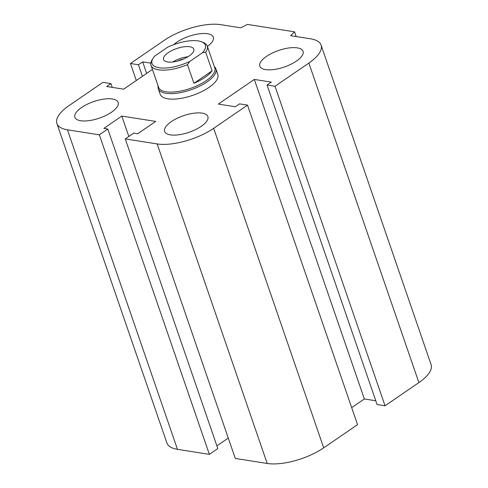 <?xml version="1.0" encoding="UTF-8"?>
<svg xmlns="http://www.w3.org/2000/svg" width="488" height="488" viewBox="0 0 488 488"><rect width="100%" height="100%" fill="white"/><g stroke="black" fill="none" stroke-linecap="round" stroke-linejoin="round"><path stroke-width="0.73" d="M215.916 68.875L217.813 74.383A30.482 11.663 161 0 1 208.931 87.444A30.482 11.663 161 0 1 179.236 98.643A30.482 11.663 161 0 1 160.168 94.227L158.271 88.724A30.482 11.663 -19 0 0 190.893 89.829A30.482 11.663 -19 0 0 215.916 68.875A30.482 11.663 -19 0 0 214.348 66.673M171.3 121.64A22.863 8.747 161 0 1 193.565 113.246A22.863 8.747 161 0 1 207.87 116.553A22.863 8.747 161 0 1 189.106 132.272A22.863 8.747 161 0 1 164.639 131.443A22.863 8.747 161 0 1 171.3 121.64M81.575 107.513A22.863 8.747 161 0 1 103.84 99.113A22.863 8.747 161 0 1 118.145 102.425A22.863 8.747 161 0 1 99.375 118.139A22.863 8.747 161 0 1 74.914 117.309A22.863 8.747 161 0 1 81.575 107.513M173.679 44.676A22.863 8.747 161 0 1 176.766 42.255A22.863 8.747 161 0 1 199.031 33.861A22.863 8.747 161 0 1 213.335 37.167A22.863 8.747 161 0 1 207.394 46.464M266.497 56.388A22.863 8.747 161 0 1 288.762 47.989A22.863 8.747 161 0 1 303.066 51.301A22.863 8.747 161 0 1 284.297 67.015A22.863 8.747 161 0 1 259.836 66.185A22.863 8.747 161 0 1 266.497 56.388M296.173 36.545L294.551 31.83L290.598 35.667L310.539 38.808A41.913 16.037 161 0 1 321.08 45.097L431.099 364.627A41.913 16.037 161 0 1 418.887 382.592L385.044 405.79L275.019 86.266L267.046 85.01L271.273 82.106L254.327 79.44L218.362 104.09L235.314 106.756L239.541 103.859L247.52 105.115L213.671 128.314A41.913 16.037 161 0 1 157.166 143.936L125.263 138.909L133.724 133.114L137.714 133.743L155.696 121.414L121.799 116.077L103.816 128.399L107.805 129.027L99.345 134.828L67.442 129.802A41.913 16.037 161 0 1 56.901 123.513A41.913 16.037 161 0 1 69.113 105.548L102.956 82.344L110.935 83.601L106.701 86.504L123.653 89.17L152.439 69.442M385.044 405.79L377.065 404.534L267.046 85.01M375.766 400.764L364.347 398.964L254.327 79.44M364.347 398.964L351.689 407.645M125.263 138.909L235.289 458.439L267.192 463.466A41.913 16.037 161 0 0 323.696 447.844L357.539 424.645L247.52 105.115M107.805 129.027L217.825 448.557L209.364 454.358L99.345 134.828M228.262 438.041L216.892 445.837M209.364 454.358L177.461 449.332A41.913 16.037 161 0 1 166.92 443.043L56.901 123.513M321.08 45.097A41.913 16.037 161 0 1 308.867 63.062L275.019 86.266M150.841 63.141L142.667 61.854L138.433 64.752L130.461 63.495L164.304 40.297A41.913 16.037 161 0 1 220.808 24.675L240.749 27.816L247.373 24.4L294.551 31.83M128.82 136.475L121.799 116.077M112.234 87.376L110.935 83.601M146.644 73.413L142.667 61.854M142.417 76.311L138.433 64.752M136.311 80.496L130.461 63.495M202.465 52.747A28.194 10.791 161 0 0 201.483 41.767A28.194 10.791 161 0 0 167.573 47.251L154.879 55.949A28.194 10.791 161 0 0 152.951 58.481L152.024 60.036A29.719 11.37 -19 0 0 151.03 65.355A29.719 11.37 -19 0 0 187.484 64.666L189.777 61.445L202.465 52.747L205.68 52.192L212.097 70.833L193.901 83.308L187.484 64.666M212.097 70.833A29.719 11.37 161 0 1 193.901 83.308M189.777 61.445A28.194 10.791 161 0 1 160.93 67.978A28.194 10.791 161 0 1 152.951 58.481M189.143 55.998A16 6.124 161 0 1 173.557 61.878A16 6.124 161 0 1 163.541 59.56A16 6.124 161 0 1 176.68 48.556A16 6.124 161 0 1 193.803 49.142A16 6.124 161 0 1 189.143 55.998M205.68 52.192A29.719 11.37 -19 0 0 207.235 46.006A29.719 11.37 -19 0 0 203.173 42.419L201.483 41.767M151.03 65.355L158.594 87.322A29.719 11.37 -19 0 0 190.399 88.401A29.719 11.37 -19 0 0 214.799 67.972L207.235 46.006M177.571 61.073A12.352 4.728 161 0 1 183.683 58.969M188.057 56.706A16 6.124 -19 0 0 172.728 61.982M158.149 86.028A30.482 11.663 -19 0 0 158.271 88.724M418.887 382.592L308.867 63.062M177.461 449.332L67.442 129.802M323.696 447.844L213.671 128.314M267.192 463.466L157.166 143.936"/></g></svg>
